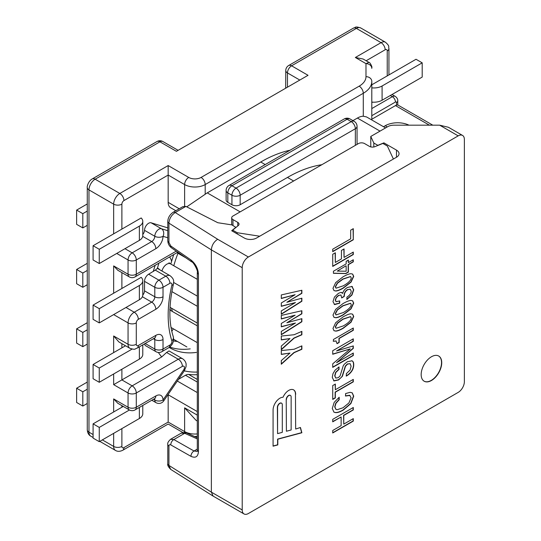 <?xml version="1.0" encoding="UTF-8"?>
<svg xmlns="http://www.w3.org/2000/svg" width="541" height="541" viewBox="0 0 541 541"><rect width="100%" height="100%" fill="white"/><g stroke="black" fill="none" stroke-linecap="round" stroke-linejoin="round"><path stroke-width="0.81" d="M87.27 382.088L76.633 388.228L76.633 402.484L82.807 406.041L87.27 403.464M123.267 406.433L93.093 423.853L93.093 438.109L99.26 441.672L139.368 418.511A11.638 6.715 0 0 0 142.777 413.764L142.777 405.446M357.053 144.386L357.053 126.371A5.816 3.361 180 0 1 355.349 128.744L240.163 195.247L240.163 204.748L287.467 177.434A139.632 80.616 -60 0 1 321.827 164.721M197.296 415.143L184.623 407.826L196.065 420.337L197.296 421.047M352.942 120.636L357.405 118.06A18.908 10.915 -60 0 1 363.282 116.234L366.548 116.937L385.571 127.919M371.802 119.974L371.802 81.414A29.092 16.791 180 0 1 363.282 93.289L205.195 184.562L205.195 194.26A17.454 10.076 -60 0 1 207.25 192.873L260.728 161.996A139.632 80.616 -60 0 1 290.091 150.202M205.195 194.26L186.76 206.858M175.825 210.726L170.577 207.703A11.638 6.715 -60 0 1 168.17 202.375L168.17 165.56L188.735 177.434A8.724 5.038 180 0 0 201.076 177.434L359.17 86.161A5.816 3.361 -120 0 1 363.282 93.289L363.282 116.234M121.887 428.607L121.887 446.42A2.908 1.677 120 0 0 123.943 447.61L168.17 422.075C168.17 424.671 168.17 424.671 168.17 422.075L168.17 394.761A11.638 6.715 -60 0 1 168.177 394.396M285.682 88.21L285.763 70.553A5.816 3.361 0 0 0 287.467 72.927A5.816 3.361 120 0 1 291.585 65.806L356.377 28.396A5.816 3.361 60 0 0 353.469 28.105L288.678 65.515A5.816 3.361 60 0 1 291.585 65.806L308.039 75.307L176.393 151.311L159.94 141.81A5.816 3.361 -120 0 0 157.032 141.519L92.241 178.929A5.816 3.361 60 0 1 95.148 179.213L159.94 141.81A5.816 3.361 -60 0 1 162.848 141.519A5.816 5.816 0 0 0 157.032 141.519M364.607 143.588A4.362 2.522 0 0 0 358.433 143.588L232.961 216.028A4.362 2.522 0 0 0 231.683 217.813A4.362 2.522 0 0 0 232.961 219.592L237.756 222.358A4.362 2.522 180 0 1 239.034 224.143A4.362 2.522 180 0 1 238.243 225.583L232.718 230.141L237.222 232.738L259.7 236.221L393.402 159.027L387.376 146.05L382.872 143.446L374.987 146.638A4.362 2.522 180 0 1 369.395 146.354L364.607 143.588M240.163 195.247A5.816 3.361 180 0 1 231.933 195.247A5.816 3.361 -60 0 1 236.045 188.119L231.933 185.746L347.119 119.243L351.237 121.617L236.045 188.119A5.816 3.361 -120 0 1 240.163 195.247M229.026 185.462A5.816 5.816 0 0 0 226.118 190.5A5.816 3.361 180 0 0 227.822 192.873L227.822 202.375L231.933 204.748L231.933 195.247L227.822 192.873A5.816 3.361 -60 0 1 231.933 185.746A5.816 3.361 60 0 0 229.026 185.462L344.211 118.959A5.816 3.361 60 0 1 347.119 119.243A5.816 3.361 120 0 1 350.027 118.959L354.145 121.333A5.816 3.361 120 0 0 351.237 121.617A5.816 3.361 -120 0 1 355.349 128.744L355.349 145.373M240.163 204.748A5.816 3.361 180 0 1 231.933 204.748M227.822 202.375A5.816 3.361 180 0 1 226.118 200.001L226.118 190.5M232.718 230.141L232.718 231.332M237.222 232.738L237.222 233.928M197.296 374.676A125.086 72.217 -60 0 1 188.66 374.433A8.724 5.038 -60 0 0 185.495 375.258L178.53 379.275M155.828 335.379A5.816 3.361 -120 0 1 154.618 338.044L137.137 348.14C134.75 348.532 136.197 350.345 129.867 348.282A8.724 5.038 -60 0 1 128.055 344.286L128.055 322.909A8.724 5.038 -60 0 1 134.229 312.225L151.71 302.128A4.362 2.522 120 0 0 154.8 296.786L154.8 287.285A5.816 3.361 -60 0 1 158.912 280.157L165.789 276.187L155.294 270.135L148.626 274.219A5.816 3.361 -60 0 0 144.515 281.347L144.515 290.848L154.8 296.786A5.816 3.361 0 0 0 163.024 296.786L163.024 287.285L169.901 283.315A2.908 1.677 -60 0 1 171.862 285.269A113.448 65.502 -60 0 0 171.862 340.85A2.908 1.677 -60 0 1 169.901 345.07L163.024 349.04L163.024 339.538A10.184 5.877 120 0 0 155.828 335.379L138.34 345.476A2.908 1.677 -60 0 1 136.285 344.286L136.285 322.909A2.908 1.677 -60 0 1 138.34 319.352L155.828 309.256A10.184 5.877 120 0 0 163.024 296.786M142.777 295.055A4.362 2.522 120 0 0 144.515 290.848M141.167 277.344L93.093 305.097L99.26 308.661L139.368 285.506A11.638 6.715 0 0 0 142.777 280.752A11.638 6.715 0 0 0 141.167 277.344M121.887 369.226L121.887 379.917L161.705 356.925L166.587 352.482L178.28 359.231L132.173 385.855L121.887 379.917L113.657 384.665L113.657 373.98M125.498 345.767L93.093 364.478L99.26 368.042L132.078 349.094M171.862 340.85A5.816 4.213 162.1 0 0 173.282 336.685C174.202 341.31 172.674 344.996 168.697 347.735L161.82 351.704A5.816 3.361 -120 0 0 163.024 349.04A5.816 3.361 0 0 1 154.8 349.04A5.816 3.361 -60 0 0 156.004 351.704L145.718 345.767A5.816 3.361 -60 0 1 144.569 343.846M167.784 227.876L151.122 222.797A5.816 3.361 -60 0 0 146.827 224.779A5.816 3.361 -60 0 0 144.515 230.331A4.362 2.522 120 0 1 142.777 234.483M141.167 217.962L93.093 245.722L99.26 249.279L139.368 226.124A11.638 6.715 0 0 0 142.777 221.377A11.638 6.715 0 0 0 141.167 217.962M372.58 102.168L371.802 102.621M371.802 87.852A11.638 6.715 0 0 0 382.088 85.992L422.196 62.837L416.029 59.273L371.802 84.809M167.784 237.776L163.024 236.329A10.184 5.877 -60 0 1 155.828 248.691L136.285 259.971L136.285 274.219A5.816 3.361 60 0 1 135.081 276.884L177.793 252.228M129.265 409.895L117.776 403.261L113.657 398.92L128.055 407.231A5.816 3.361 180 0 0 136.285 407.231A5.816 3.361 60 0 1 135.081 409.895A5.816 5.816 0 0 1 129.265 409.895A5.816 3.361 -60 0 1 128.055 407.231L128.055 392.982A5.816 3.361 180 0 0 136.285 392.982L136.285 407.231L155.828 395.951A10.184 5.877 -60 0 1 163.024 399.995L183.649 369.895A2.908 1.677 120 0 0 184.346 366.845A2.908 1.677 120 0 0 182.398 366.358L136.285 392.982A5.816 3.361 -120 0 0 132.173 385.855A5.816 3.361 -60 0 0 128.055 392.982L113.657 384.665M154.469 398.697A4.362 2.522 -60 0 1 154.8 400.063A5.816 3.361 -60 0 0 156.004 402.66A5.816 5.816 0 0 0 163.713 400.915A5.816 0.629 34.4 0 0 163.024 399.995A5.816 3.402 179.4 0 1 154.8 400.063L153.455 399.285M183.649 369.895A5.816 0.629 34.4 0 1 184.332 370.808L186.023 366.73L186.118 364.357C186.205 364.391 186.03 361.104 182.648 358.798L169.022 350.933L166.587 352.482M155.294 270.135L157.33 268.397L158.932 263.115M129.867 348.282L118.871 341.939L113.657 335.975L128.055 344.286A5.816 3.361 0 0 0 136.285 344.286M142.777 344.881L142.777 354.382A11.638 6.715 0 0 1 139.368 359.136L99.26 382.291L93.093 378.727L93.093 364.478M87.27 322.707L76.633 328.854L76.633 343.102L82.807 346.666L87.27 344.083M76.633 328.854L82.807 332.411L87.27 329.834M82.807 346.666L82.807 332.411M82.807 406.041L82.807 391.792L87.27 389.216M76.633 388.228L82.807 391.792M93.093 423.853L99.26 427.417L129.441 409.99M429.398 125.181L395.457 105.59A5.816 3.361 -60 0 1 396.485 105.143L396.485 102.621A1.454 0.839 120 0 0 395.457 102.026L371.802 115.679M395.457 105.59L371.802 119.243M371.802 68.382L371.802 68.382A5.816 4.747 180 0 0 365.987 63.635L355.349 57.488L363.119 59.023L368.894 62.357L365.987 63.635L365.987 76.66A23.27 13.437 180 0 1 359.17 86.161M113.657 314.598L128.055 322.909A5.816 3.361 -0 0 0 136.285 322.909M129.265 276.884L117.776 270.25L113.657 265.908L128.055 274.219A5.816 3.361 -60 0 0 129.265 276.884A5.816 5.816 0 0 0 135.081 276.884M155.828 248.691A5.816 3.361 -120 0 0 151.71 241.563L132.173 252.843A5.816 3.361 -120 0 1 136.285 259.971A5.816 3.361 180 0 1 128.055 259.971A5.816 3.361 -60 0 1 132.173 252.843L124.971 248.691M167.784 230.682L161.407 228.735A5.816 3.361 -60 0 0 157.113 230.716A5.816 3.361 -60 0 0 154.8 236.268A5.816 3.314 -179.4 0 0 163.024 236.329A5.816 4.707 -73 0 0 161.407 228.735L151.122 222.797M142.777 221.377L142.777 235.626A11.638 6.715 0 0 1 139.368 240.373L99.26 263.535L93.093 259.971L93.093 245.722M87.27 203.95L76.633 210.091L76.633 224.346L82.807 227.91L87.27 225.327M371.802 102.107A11.638 6.715 0 0 0 382.088 100.241L422.196 77.086L422.196 62.837M76.633 210.091L82.807 213.654L87.27 211.078M82.807 227.91L82.807 213.654M432.807 125.181L397.73 104.934L396.485 105.143M99.26 263.535L99.26 249.279M142.777 280.752L142.777 295.007A11.638 6.715 0 0 1 139.368 299.755L99.26 322.909L93.093 319.352L93.093 305.097M87.27 263.332L76.633 269.472L76.633 283.721L82.807 287.285L87.27 284.708M76.633 269.472L82.807 273.036L87.27 270.453M82.807 287.285L82.807 273.036M99.26 322.909L99.26 308.661M148.626 274.219L158.912 280.157A5.816 3.361 60 0 1 163.024 287.285A5.816 3.361 0 0 1 154.8 287.285L144.515 281.347M99.26 441.672L99.26 427.417M99.26 382.291L99.26 368.042M242.219 509.953A8.724 5.038 120 0 0 244.025 513.95A8.724 5.038 120 0 0 248.387 513.517L458.193 392.387A8.724 5.038 120 0 0 464.367 381.696L464.367 139.429A8.724 5.038 120 0 0 462.562 135.439A8.724 5.038 120 0 0 458.193 135.872L248.387 257.002A8.724 5.038 120 0 0 242.219 267.687L242.219 509.953L211.362 492.141L168.934 465.416L168.934 446.115C169.035 444.797 169.658 444.398 170.8 444.918L190.987 456.354C195.565 458.349 198.047 456.753 198.446 451.566L198.446 274.179C198.06 268.519 195.578 263.792 190.987 259.998L170.8 245.999L168.934 242.456L168.934 223.149C169.306 218.618 171.409 215.081 175.237 212.539L185.867 206.405L217.807 222.723L231.974 224.914L235.964 227.463M295.67 394.355A9.745 5.626 -60 0 0 293.655 389.892A9.745 5.626 -60 0 0 283.038 397.25A9.711 5.606 -60 0 0 273.07 410.078L273.07 446.176L277.804 444.912L277.804 439.211L301.871 432.766L300.451 427.485L295.67 429.033L295.467 394.233A9.745 5.626 120 0 0 293.547 389.831M289.969 353.07L281.3 360.563L281.3 364.235L294.135 352.671L301.871 349.29L301.871 345.861L294.135 349.236L281.3 350.568L281.3 354.429L289.969 353.07L281.3 354.281M289.969 338.565L281.3 346.057L281.3 349.729L294.135 338.159L301.871 334.778L301.871 331.356L294.135 334.73L281.3 336.056L281.3 339.924L289.969 338.565L281.3 339.768M295.46 323.024L281.3 331.383L281.3 334.757L301.871 321.753L301.871 318.669L286.858 322.761L301.871 313.821L301.871 310.737L281.3 315.417L281.3 318.987L295.136 315.18L281.3 323.457L281.3 326.818L295.46 323.024L281.3 326.642M295.46 302.541L281.3 310.899L281.3 314.274L301.871 301.269L301.871 298.186L286.858 302.277L301.871 293.337L301.871 290.253L281.3 294.933L281.3 298.504L295.136 294.689L281.3 302.974L281.3 306.334L295.46 302.541L281.3 306.159M332.722 249.191L332.722 251.66L353.293 239.785L353.293 228.66L350.669 230.175L350.669 238.838L332.722 249.191M332.722 254.29L332.722 266.422L353.293 254.54L353.293 252.079L344.062 257.408L344.062 248.928L341.439 250.442L341.439 258.923L335.346 262.439L335.346 252.775L332.722 254.29M333.418 271.244L333.418 273.306L345.861 273.577L348.39 272.123L348.39 264.664L353.293 261.837L353.293 259.768L348.39 262.601L348.39 260.086L346.159 261.377L346.159 263.893L333.418 271.244M335.596 291.011C337.347 291.038 339.931 290.064 343.352 288.089L351.041 282.125L353.726 276.377L352.651 274.098L351.116 273.732C349.371 273.699 346.673 274.733 343.014 276.843L335.67 282.618L332.972 288.36L334.047 290.645L335.393 290.889C337.138 290.923 339.721 289.949 343.143 287.974L350.838 282.01L353.516 276.262L352.549 274.044M336.008 301.635L335.285 300.106L336.137 297.53L338.423 295.393L340.979 295.061L341.716 297.956L344.232 296.502L344.563 293.513L345.611 291.457L347.525 289.753L350.142 289.185L351.21 291.078C351.21 293.296 349.784 295.318 346.923 297.137L346.923 299.444L351.981 294.98L353.726 289.78L351.968 286.48L347.484 287.474C344.928 288.955 343.319 290.923 342.663 293.391L341.033 292.363L338.409 293.337L334.453 297.036L332.972 301.635L334.636 304.59L339.687 303.203L339.687 300.904L336.11 301.702L335.488 300.228L336.34 297.651L338.632 295.514L340.844 294.987M352.421 286.683L351.968 286.48M334.216 304.4L339.484 303.088L339.484 301.012M341.716 297.719L344.022 296.387L344.36 293.398L345.408 291.342L347.322 289.631L350.352 289.259M335.596 317.743C337.347 317.77 339.931 316.803 343.352 314.821L351.041 308.864L353.726 303.116L352.651 300.83L351.116 300.465C349.371 300.431 346.673 301.465 343.014 303.575L335.67 309.351L332.972 315.092L334.047 317.378L335.393 317.621C337.138 317.655 339.721 316.681 343.143 314.706L350.838 308.742L353.516 302.994L352.549 300.776M335.596 331.106C337.347 331.139 339.931 330.166 343.352 328.191L351.041 322.226L353.726 316.478L352.651 314.199L351.116 313.834C349.371 313.8 346.673 314.835 343.014 316.938L335.67 322.713L332.972 328.461L334.047 330.74L335.393 330.991C337.138 331.018 339.721 330.051 343.143 328.076L350.838 322.111L353.516 316.363L352.549 314.138M335.968 340.891L337.063 343.677L339.173 342.46L339.173 338.47L353.293 330.321L353.293 328.022L333.418 339.491L333.418 341.283L336.184 341.013L333.215 341.168M332.722 363.836L332.722 367.373L353.293 355.498L353.293 353.03L336.563 362.686L353.293 348.397L353.293 345.929L336.522 350.987L353.293 341.303L353.293 338.835L332.722 350.717L332.722 354.254L350.304 348.891L332.722 363.836M335.799 378.078L334.899 375.921L335.839 372.465L339.031 369.381L339.031 366.913L335.068 370.193L332.965 373.675L332.275 377.375L334.007 380.938L338.558 379.951L342.406 376.259L345.51 366.223L347.593 364.059L350.176 363.714L351.102 366.203L350.034 370.112L346.348 373.628L346.348 376.09C351.265 373.107 353.726 369.287 353.726 364.627C353.726 362.551 353.131 361.28 351.941 360.813L347.302 361.76L344.299 364.228L343.224 365.79L340.066 375.968L338.24 377.672L335.799 378.078L334.696 375.799L335.636 372.343L338.828 369.26L338.828 367.048M333.662 380.776L338.355 379.836L341.357 377.348L342.196 376.144L345.307 366.108L347.39 363.944L350.176 363.714M332.722 385.564L332.722 399.427L335.346 397.912L335.346 392.211L353.293 381.851L353.293 379.39L335.346 389.75L335.346 384.049L332.722 385.564M345.395 395.911L349.608 395.248L351.102 397.75L348.925 402.937L343.014 407.772L337.09 409.726L336.002 409.402L334.899 406.96L335.981 403.282L339.2 399.718L339.2 397.256L334.196 402.355L332.275 408.448L333.925 412.114L335.237 412.56C337.205 412.871 339.876 412.053 343.251 410.098L350.893 403.579L353.726 396.161L352.218 392.827L350.108 392.326L345.598 393.564L345.598 396.026L349.98 395.444M332.722 430.501L332.722 432.969L353.293 421.094L353.293 418.626L343.765 424.124L343.765 415.454L353.293 409.956L353.293 407.488L332.722 419.363L332.722 421.831L341.141 416.969L341.141 425.639L332.722 430.501M431.454 380.512A14.546 8.399 120 0 0 440.956 367.691A14.546 8.399 120 0 0 438.731 356.039A14.546 8.399 120 0 0 431.454 356.756A14.546 8.399 120 0 0 421.953 369.577A14.546 8.399 120 0 0 424.185 381.229A14.546 8.399 120 0 0 431.454 380.512M282.301 404.749L282.301 432.347L277.574 433.618L277.574 407.481A3.347 1.934 -60 0 1 279.028 404.113A3.347 1.934 -60 0 1 281.611 403.214A3.347 1.934 -60 0 1 282.301 404.749M286.412 399.698A3.347 1.934 -60 0 1 287.873 396.33A3.347 1.934 -60 0 1 290.456 395.437A3.347 1.934 -60 0 1 291.146 396.966L291.146 429.98L286.412 431.245L286.209 399.576A3.347 1.934 -60 0 1 287.67 396.215A3.347 1.934 -60 0 1 290.247 395.315A3.347 1.934 -60 0 1 290.348 395.383M346.159 265.956L346.159 271.237L337.259 271.088L345.949 265.834L337.259 271.088M351.21 277.831C351.21 280.116 348.6 282.767 343.366 285.783L336.076 288.184L335.488 286.906L337.456 283.234L343.068 279.109L350.629 276.586L351.21 277.831M351.21 304.563C351.21 306.848 348.6 309.499 343.366 312.515L336.076 314.923L335.488 313.645L337.456 309.966L343.068 305.841L350.629 303.318L351.21 304.563M351.21 317.932C351.21 320.211 348.6 322.862 343.366 325.885L336.076 328.286L335.488 327.007L337.456 323.335L343.068 319.21L350.629 316.681L351.21 317.932M244.025 513.95L213.113 496.097L211.362 492.141L211.362 249.874L242.219 267.687M458.193 135.872L439.684 125.181L393.929 125.181A8.724 5.038 0 0 0 387.762 126.655L370.774 136.46L370.774 146.895M370.774 136.46L373.817 143.02L377.807 145.326L383.907 142.858L396.485 150.121A8.724 5.038 180 0 1 399.042 153.685A8.724 5.038 180 0 1 396.485 157.248L256.617 237.999A8.724 5.038 180 0 1 244.275 237.999L231.697 230.737L235.964 227.22M198.446 451.566A4.362 2.522 0 0 1 197.296 449.862L197.296 272.481C198.405 271.467 193.414 261.77 191.717 261.878L171.531 247.886C169.191 246.094 167.947 243.72 167.784 240.752L167.784 221.452A4.362 2.522 -0 0 0 168.934 223.149L211.362 249.874C211.741 245.344 213.837 241.807 217.671 239.264L175.237 212.539A4.362 2.522 60 0 0 173.059 212.322L182.77 206.716L185.867 206.405M197.296 438.927L184.691 433.307L181.235 433.145C184.515 432.32 186.314 432.259 186.631 432.969L186.631 432.969A4.362 2.468 -66 0 0 184.691 433.307L173.85 439.562L194.043 451.005L197.046 451.417M170.564 439.306L173.85 439.562A4.362 2.752 119.5 0 0 170.8 444.918M197.296 449.125L194.043 451.005A4.362 2.752 119.5 0 0 190.987 456.354M191.717 261.878A4.362 2.489 -55.3 0 1 190.987 259.998M439.684 125.181L448.408 127.27L462.562 135.439M373.817 143.02L373.817 146.969M383.907 142.858L383.907 144.048M170.679 469.378L168.934 465.416A4.362 2.522 0 0 1 167.784 463.718L167.784 444.411A4.362 2.522 -0 0 0 168.934 446.115M277.574 433.618L277.364 407.359A3.347 1.934 -60 0 1 278.825 403.992A3.347 1.934 -60 0 1 281.401 403.099A3.347 1.934 -60 0 1 281.503 403.16M273.07 446.007L277.594 444.79L277.594 439.096L301.662 432.644L300.296 427.539M295.67 429.033L295.467 394.233M286.412 431.245L286.209 399.576M281.3 363.931L293.925 352.549L301.662 349.168L301.662 345.956M281.3 349.425L293.925 338.044L301.662 334.663L301.662 331.444M281.3 318.811L295.136 315.18M286.858 322.761L301.662 313.706L301.662 310.784M281.3 334.507L301.662 321.631L301.662 318.723M281.3 298.328L295.136 294.689M286.858 302.277L301.662 293.222L301.662 290.301M281.3 314.023L301.662 301.148L301.662 298.24M353.293 239.785L353.084 228.775M332.722 251.423L353.084 239.663M335.346 262.439L335.143 252.897M344.062 257.408L343.853 249.043M332.722 266.179L353.084 254.426L353.084 252.194M348.39 262.601L348.188 260.207M333.418 273.191L345.658 273.462L348.188 272.001L348.188 264.549L353.084 261.716L353.084 259.89M333.946 290.578L335.393 290.889M335.981 288.123L335.285 286.791L337.253 283.119L342.866 278.994L350.521 276.525M342.663 293.391L341.797 292.505M346.72 299.322L351.778 294.859L353.516 289.665L351.758 286.358M333.946 317.317L335.393 317.621M335.981 314.855L335.285 313.523L337.253 309.851L342.866 305.726L350.521 303.264M333.946 330.679L335.393 330.991M335.981 328.225L335.285 326.892L337.253 323.214L342.866 319.089L350.521 316.627M337.05 343.447L338.97 342.338L338.97 338.355L353.084 330.199L353.084 328.137M332.722 354.071L350.304 348.891M336.522 350.987L353.084 341.188L353.084 338.957M336.563 362.686L353.084 348.276L353.084 345.99M332.722 367.136L353.084 355.376L353.084 353.151M346.145 375.975C351.062 372.992 353.516 369.172 353.516 364.506C353.523 362.436 352.928 361.165 351.738 360.698M335.346 389.75L335.143 384.164M332.722 399.19L335.143 397.791L335.143 392.097L353.084 381.736L353.084 379.505M335.9 409.341L334.696 406.839L335.772 403.16L338.997 399.603L338.997 397.392M333.824 412.053L335.028 412.438C336.996 412.749 339.667 411.931 343.048 409.983L350.69 403.464L353.516 396.046L352.117 392.766M332.722 421.595L341.141 416.969M343.765 424.124L343.562 415.332L353.084 409.835L353.084 407.61M332.722 432.732L353.084 420.972L353.084 418.748M424.083 381.168A14.546 8.399 120 0 0 431.251 380.391A14.546 8.399 120 0 0 440.726 367.67A14.546 8.399 120 0 0 438.623 355.978M188.735 177.434A5.816 3.361 -60 0 0 184.623 184.562A14.546 8.399 180 0 0 205.195 184.562A5.816 3.361 -120 0 0 201.076 177.434M121.887 229.093L121.887 204.153A2.908 1.677 120 0 1 123.943 200.589L168.17 175.061L184.623 184.562L184.623 206.121M240.157 211.876L207.25 192.873M168.17 202.375L179.233 208.758M168.17 422.075L184.623 431.576A5.816 3.361 120 0 0 184.697 432.435M197.296 411.579L168.17 394.761M184.623 407.826L184.623 431.576A14.546 8.399 0 0 0 197.296 433.923M123.943 200.589A5.816 3.361 -120 0 0 119.831 193.468L168.17 165.56M113.657 233.847L113.657 204.153A8.724 5.038 120 0 1 119.831 193.468L95.148 179.213A8.724 5.038 -60 0 0 88.974 189.905L88.974 432.171L93.093 434.545M387.234 75.896L387.234 50.962A2.908 1.677 120 0 0 385.172 49.772A5.816 3.361 -120 0 0 381.06 42.644L356.377 28.396A8.724 5.038 -60 0 1 360.739 27.963L385.422 42.212A8.724 5.038 120 0 0 381.06 42.644L355.349 57.488M260.728 161.996L265.198 164.572M287.467 177.434L293.641 180.998M380.032 131.118L357.405 118.06M232.961 219.592L232.961 225.482M237.756 225.989L237.756 222.358M197.296 379.424L188.66 374.433M197.296 382.068L185.495 375.258M197.296 392.577L177.32 381.047M153.299 271.528A122.178 70.54 -60 0 1 155.145 265.3M121.887 272.623L121.887 288.475M121.887 343.677L121.887 347.849M161.705 356.932A122.178 70.54 -60 0 1 158.364 352.455M121.887 405.635L121.887 407.231M197.296 372.059A122.178 70.54 -60 0 1 184.298 370.856M385.172 49.772L366.135 60.768M116.741 253.438L128.055 259.971L128.055 274.219A5.816 3.361 180 0 0 136.285 274.219L176.244 251.152M182.398 366.358A5.816 3.361 -120 0 0 178.28 359.231A8.724 5.038 120 0 1 182.648 358.798M155.828 395.951A5.816 3.361 60 0 1 154.618 398.609L154.909 398.413M169.191 347.423L169.888 347.836A107.632 62.141 120 0 0 196.39 352.421M168.697 347.735A5.816 3.361 -120 0 0 169.901 345.07M145.191 343.494L154.8 349.04L154.8 339.538A5.816 3.361 0 0 0 163.024 339.538M153.414 338.74L154.8 339.538A4.362 2.522 120 0 0 154.469 338.132M137.137 348.14A5.816 3.361 -120 0 0 138.34 345.476M113.657 352.604L113.657 335.975M121.887 446.42A5.816 3.361 180 0 1 113.657 446.42L113.657 433.355M113.657 411.978L113.657 398.92M123.943 447.61A5.816 3.361 60 0 1 122.739 450.274C119.919 451.62 117.498 451.667 115.463 450.416A8.724 5.038 120 0 1 113.657 446.42L102.344 439.887M121.887 204.153A5.816 3.361 180 0 1 113.657 204.153L88.974 189.905A5.816 3.361 -0 0 1 87.27 187.531C86.864 187.22 88.034 181.262 92.241 178.929M113.657 293.222L113.657 265.908M87.27 429.797A5.816 3.361 0 0 0 88.974 432.171A8.724 5.038 -60 0 0 90.78 436.168C88.683 435.032 87.514 432.908 87.27 429.797L87.27 187.531M395.457 102.026A4.362 2.522 -120 0 0 392.374 96.683L371.802 108.558M396.485 102.621A4.362 2.522 0 0 0 397.763 100.836C397.858 99.159 397.026 97.678 395.282 96.393A5.816 3.361 120 0 0 392.374 96.683L390.318 95.493M383.515 126.736L385.287 125.715A8.724 5.038 60 0 1 387.072 127.054M385.287 125.715A17.454 10.076 180 0 1 408.976 125.181M371.802 81.414A5.816 4.747 180 0 0 365.987 76.66M387.234 50.962A5.816 3.361 0 0 0 388.938 48.582C388.08 46.323 390.379 46.668 385.422 42.212M285.763 87.182A5.816 3.361 0 0 0 285.966 88.048M287.467 87.182L287.467 72.927L299.809 80.054M142.709 236.363L151.71 241.563A4.362 2.522 -60 0 0 154.8 236.268L144.515 230.331M382.088 100.241L382.088 85.992M139.368 240.373L139.368 226.124M139.368 299.755L139.368 285.506M138.34 319.352A5.816 3.361 60 0 0 134.229 312.225L125.999 307.471M142.384 296.745L151.71 302.128A5.816 3.361 60 0 1 155.828 309.256M173.282 336.685C168.704 322.45 168.745 304.962 173.411 284.228C173.593 281.435 174.696 279.521 170.151 275.761A8.724 5.038 -60 0 0 165.789 276.187A5.816 3.361 60 0 1 169.901 283.315M173.411 284.228A5.816 2.198 -166.8 0 1 171.862 285.269M190.222 348.864A107.632 62.141 -60 0 1 169.718 347.045M177.407 341.466A101.816 58.78 -60 0 1 173.478 340.911M139.368 418.511L139.368 407.414M139.368 359.136L139.368 346.849M197.296 272.481A4.362 2.522 0 0 0 198.446 274.179M171.531 247.886A4.362 2.489 -55.3 0 1 170.8 245.999M167.784 240.752A4.362 2.522 0 0 0 168.934 242.456M217.671 239.264L248.387 257.002M396.485 157.248L396.485 150.121M171.538 261.269A7.27 5.288 -101.4 0 0 169.522 256.995M197.296 279.325L170.469 263.832A7.27 4.2 120 0 0 168.42 263.568A7.27 4.2 120 0 0 161.962 271.034M157.492 267.836L160.021 269.912M172.39 311.474A84.944 49.042 -60 0 1 171.49 308.167M173.789 265.753A84.944 49.042 -60 0 1 177.962 253.276M197.296 325.858L170.469 310.372A7.27 4.2 120 0 0 169.908 310.128M173.377 328.84A7.27 4.2 120 0 0 173.073 329.253A7.27 4.2 120 0 0 171.842 331.43M231.683 217.813L231.683 224.867M135.081 409.895L154.618 398.609M156.004 402.66L151.805 400.239M163.713 400.915L184.332 370.808M156.004 351.704A5.816 5.816 0 0 0 161.82 351.704M194.523 436.492L197.296 436.357M122.739 450.274L168.17 424.043L182.858 432.523M115.463 450.416L99.787 441.361M93.093 437.493L90.78 436.168M368.894 62.364C369.963 61.938 372.621 67.774 371.802 67.402M353.469 28.105C355.856 27.713 354.409 25.9 360.739 27.963M288.678 65.515A5.816 5.816 0 0 0 285.763 70.553M178.097 150.324L162.848 141.519M388.938 74.915L388.938 48.582M395.282 96.393L392.022 94.513M397.763 104.954L397.763 100.836M170.151 275.761L157.343 268.363M350.027 118.959A5.816 5.816 0 0 0 344.211 118.959M357.053 126.371A5.816 5.816 0 0 0 354.145 121.333M170.53 439.326L181.262 433.131M197.296 437.73L186.631 432.969M197.296 449.862L197.174 451.35M167.784 444.411C167.392 443.072 168.325 441.368 170.591 439.292M167.784 221.452C167.96 217.786 169.718 214.743 173.059 212.329M213.086 496.083L170.652 469.358M170.74 469.412C168.312 466.964 167.325 465.064 167.784 463.718M173.661 339.302L186.882 346.937M185.969 257.895L176.968 252.701M170.469 263.832L168.981 262.777L169.38 263.508M197.296 296.116L173.654 282.47M170.564 310.426L169.955 308.58M170.773 264.008L173.688 254.595M197.296 342.656L171.057 327.501M170.469 310.372L169.718 309.668M197.296 323.072L170.016 307.322M197.296 306.274L171.876 291.599"/></g></svg>

